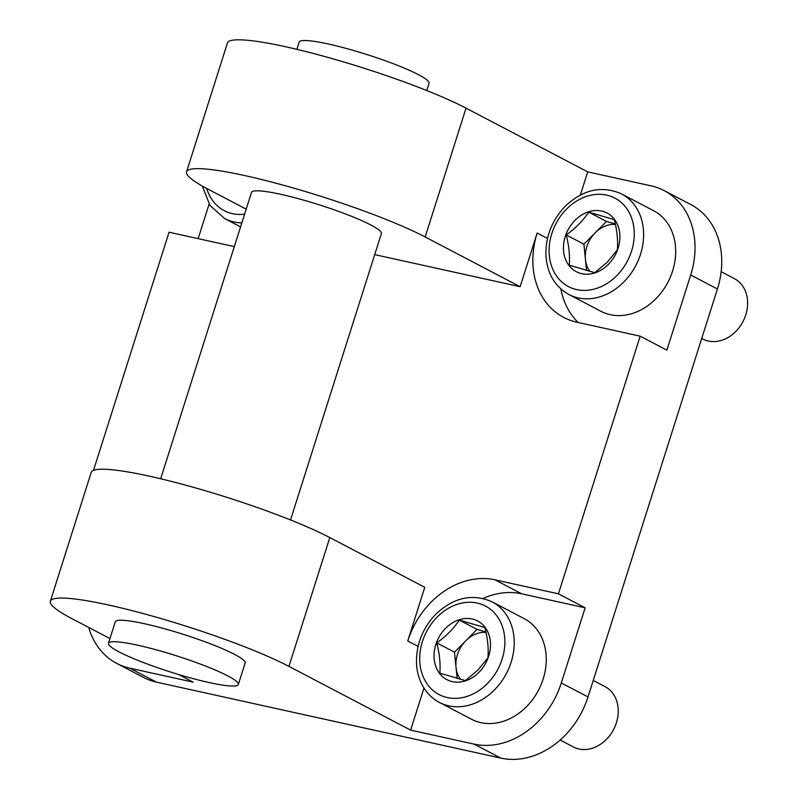 <?xml version="1.0" encoding="UTF-8"?>
<svg xmlns="http://www.w3.org/2000/svg" width="798" height="798" viewBox="0 0 798 798"><rect width="100%" height="100%" fill="white"/><g stroke="black" fill="none" stroke-linecap="round" stroke-linejoin="round"><path stroke-width="1.2" d="M423.977 688.036L410.621 730.12L288.946 666.4L329.813 537.573L424.775 587.308L407.748 640.984A79.481 64.159 -62.4 0 1 495.009 579.827L558.43 593.822L640.166 336.167L576.745 322.173A79.481 64.159 -62.4 0 1 563.707 317.424A79.481 64.159 -62.4 0 1 537.164 233.026L520.136 286.711L425.164 236.976A136.249 17.227 -162.4 0 0 281.784 184.777A136.249 17.227 -162.4 0 0 186.572 171.789A136.249 17.227 -162.4 0 0 207.729 188.996L246.193 209.146M580.375 195.011L587.707 171.869L466.032 108.149A136.249 17.227 -162.4 0 0 322.651 55.95A136.249 17.227 -162.4 0 0 227.44 42.962L186.572 171.789M640.166 336.167L666.869 350.152L690.709 275.001A79.481 64.159 -62.4 0 0 664.165 190.602A79.481 64.159 -62.4 0 0 651.128 185.864L587.707 171.869M560.874 288.946A79.481 64.159 -62.4 0 0 578.121 322.472M495.009 579.827L521.722 593.812L585.143 607.807L558.43 593.822M521.722 593.812A79.481 64.159 -62.4 0 0 483.019 598.46M374.711 254.622L520.136 286.711M93.496 470.381L169.046 232.218L232.467 246.213A79.481 64.159 -62.4 0 0 234.313 246.582M88.718 627.437A79.481 64.159 -62.4 0 0 116.737 663.407L143.441 677.402A79.481 64.159 -62.4 0 0 156.478 682.14L500.755 758.1A79.481 64.159 -62.4 0 0 588.016 696.943L717.422 288.986A79.481 64.159 -62.4 0 0 690.878 204.587L664.165 190.602M116.737 663.407A79.481 64.159 -62.4 0 0 129.765 668.155L193.186 682.15L178.553 674.48M209.106 204.118L198.153 238.642M410.621 730.12L474.042 744.115A79.481 64.159 -62.4 0 0 561.303 682.958L585.143 607.807M288.946 666.4A136.249 17.227 -162.4 0 0 145.565 614.201A136.249 17.227 -162.4 0 0 50.354 601.213A136.249 17.227 -162.4 0 0 71.501 618.42L109.974 638.57M238.343 684.485L245.156 663.008A68.119 8.608 -162.4 0 0 212.258 644.535A68.119 8.608 -162.4 0 0 144.608 623.757A68.119 8.608 -162.4 0 0 115.291 621.812L108.478 643.278A68.119 8.608 -162.4 0 0 141.376 661.751A68.119 8.608 -162.4 0 0 209.026 682.529A68.119 8.608 -162.4 0 0 238.343 684.485A68.119 8.608 -162.4 0 0 205.445 666.011A68.119 8.608 -162.4 0 0 137.795 645.233A68.119 8.608 -162.4 0 0 108.478 643.278M329.813 537.573A136.249 17.227 -162.4 0 0 186.423 485.374A136.249 17.227 -162.4 0 0 91.221 472.386L50.354 601.213M290.532 519.967L381.384 233.585A68.119 8.608 -162.4 0 0 348.477 215.111A68.119 8.608 -162.4 0 0 280.836 194.333A68.119 8.608 -162.4 0 0 251.51 192.388L160.667 478.77M426.76 90.533L429.055 83.281A68.119 8.608 -162.4 0 0 396.157 64.818A68.119 8.608 -162.4 0 0 328.507 44.04A68.119 8.608 -162.4 0 0 299.19 42.085L296.886 49.336M590.011 271.47A28.389 22.913 117.6 0 1 585.433 259.34A28.389 22.913 117.6 0 1 595.178 232.817A28.389 22.913 117.6 0 1 615.418 224.457M566.211 234.941C569.004 245.964 570.021 256.048 569.243 265.205L594.819 272.667L607.418 261.973L617.353 249.884C618.131 240.727 617.113 230.642 614.32 219.62L588.744 212.158C583.019 220.687 575.508 228.288 566.211 234.941L583.917 244.218L606.45 221.425L588.744 212.158M606.45 221.425L615.318 224.019M701.731 338.442L702.819 339.01A34.065 27.501 -62.4 0 0 735.786 331.469A34.065 27.501 -62.4 0 0 734.419 278.662L721.163 271.719M568.904 294.512L600.954 311.3A56.768 45.835 -62.4 0 0 667.896 282.273A56.768 45.835 -62.4 0 0 653.632 210.722L621.572 193.934A56.768 45.835 -62.4 0 1 635.836 265.485A56.768 45.835 -62.4 0 1 568.904 294.512C554.929 286.582 547.278 273.694 545.932 255.849C545.373 236.976 551.807 220.438 565.223 206.233C583.218 189.365 602.011 185.266 621.572 193.934M608.375 264.367A33.117 26.743 -62.4 0 0 614.45 219.33A33.117 26.743 -62.4 0 0 574.989 220.348A33.117 26.743 -62.4 0 0 568.904 265.385A33.117 26.743 -62.4 0 0 608.375 264.367M583.917 244.218L586.56 270.542M460.606 679.427A28.389 22.913 117.6 0 1 456.017 667.298A28.389 22.913 117.6 0 1 465.773 640.774A28.389 22.913 117.6 0 1 486.002 632.405M436.795 642.899C439.598 653.921 440.606 664.006 439.838 673.153L465.414 680.624L478.002 669.921L487.947 657.831C488.715 648.684 487.708 638.6 484.905 627.577L459.339 620.106C453.613 628.644 446.092 636.235 436.795 642.899L454.501 652.165L465.773 640.774L477.034 629.383L459.339 620.106M477.034 629.383L485.912 631.976M560.146 740.015L573.413 746.968A34.065 27.501 -62.4 0 0 606.38 739.427A34.065 27.501 -62.4 0 0 605.014 686.619L593.243 680.455M439.489 702.469L471.548 719.257A56.768 45.835 -62.4 0 0 538.48 690.22A56.768 45.835 -62.4 0 0 524.216 618.669L492.166 601.882A56.768 45.835 -62.4 0 1 506.431 673.442A56.768 45.835 -62.4 0 1 439.489 702.469C432.386 698.699 426.79 693.163 422.691 685.871C419.04 679.258 416.985 671.896 416.516 663.796C415.967 644.924 422.401 628.385 435.808 614.191C453.813 597.313 472.596 593.213 492.166 601.882M478.96 672.325A33.117 26.743 -62.4 0 0 485.044 627.288A33.117 26.743 -62.4 0 0 445.573 628.305A33.117 26.743 -62.4 0 0 439.499 673.342A33.117 26.743 -62.4 0 0 478.96 672.325M454.501 652.165L457.144 678.5M537.164 233.026L547.488 238.442M425.164 236.976L466.032 108.149M407.748 640.984L418.082 646.39M129.765 668.155L156.478 682.14M690.709 275.001L717.422 288.986M561.303 682.958L588.016 696.943M474.042 744.115L500.755 758.1M566.5 209.156A49.955 40.329 117.6 0 1 634.011 228.876A49.955 40.329 117.6 0 1 574.52 289.036A49.955 40.329 117.6 0 1 566.5 209.156M240.557 226.901L224.627 218.552A56.768 45.835 -62.4 0 0 241.844 222.861M244.607 214.163A49.955 40.329 117.6 0 1 206.742 188.478M437.095 617.113A49.955 40.329 117.6 0 1 504.605 636.834A49.955 40.329 117.6 0 1 445.114 696.993A49.955 40.329 117.6 0 1 437.095 617.113M224.627 218.552L209.944 205.395L202.343 186.074"/></g></svg>

